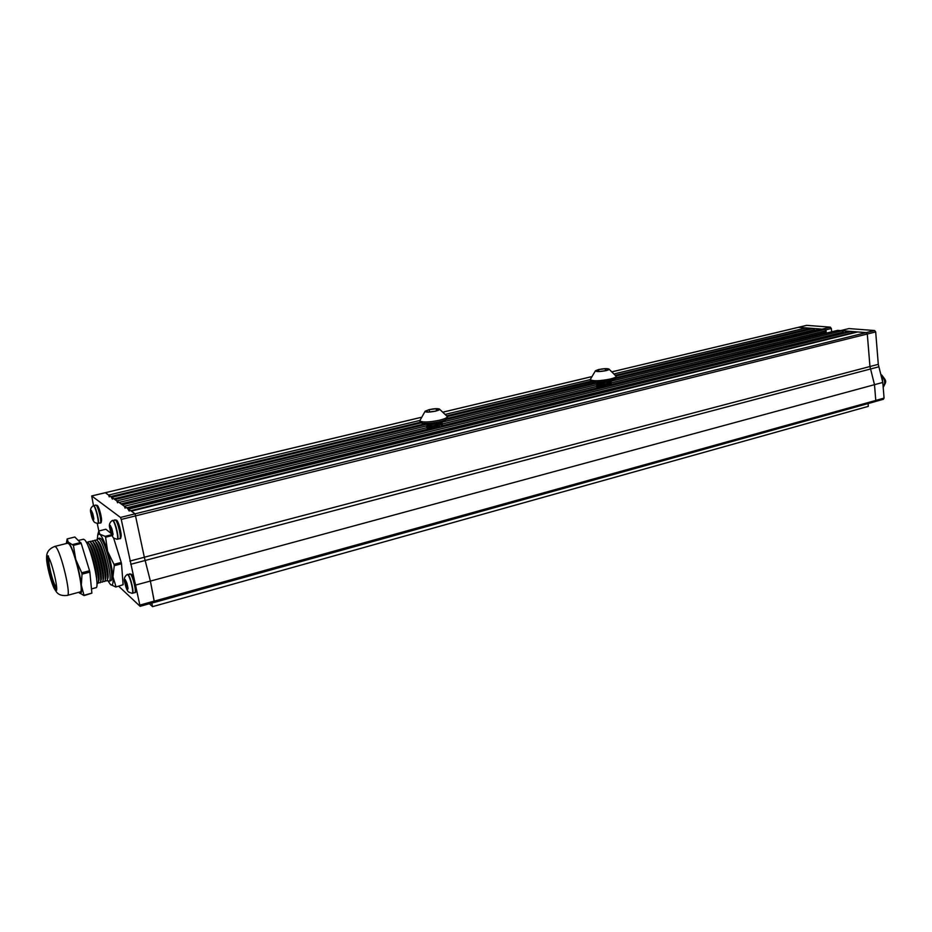 <?xml version="1.0" encoding="UTF-8"?>
<svg xmlns="http://www.w3.org/2000/svg" width="932" height="932" viewBox="0 0 932 932"><rect width="100%" height="100%" fill="white"/><g stroke="black" fill="none" stroke-linecap="round" stroke-linejoin="round"><path stroke-width="1.4" d="M127.707 508.616L129.21 511.074M837.32 330.452L122.325 504.783L124.387 506.251L125.121 508.173M427.031 424.095L114.869 499.505L116.85 500.903L117.56 502.791M111.129 496.861L420.216 422.546L111.094 496.826L112.457 499.144M857.382 332.037L131.249 511.109L135.082 513.823L105.304 492.725L108.59 495.055L109.289 496.884M140.196 606.231L154.456 602.328L150.378 581.067L154.397 602.352M837.53 330.371L842.248 330.72L843.332 332.899M820.37 329.113L825.135 329.369L826.125 330.72L825.927 332.794L611.683 384.986M811.714 328.425L813.485 328.46L814.521 330.499M798.316 327.365L806.203 327.889L807.194 329.485M857.603 331.955L866.224 332.608L867.284 334.005L869.952 366.497L874.496 384.706L875.777 400.445L874.938 401.61M849.495 331.419L851.417 331.442L852.477 333.213M118.714 586.251L140.115 606.324L121.253 519.439L120.484 517.446L91.732 495.964L93.48 505.633L95.67 505.097M135.944 584.981L150.378 581.067L144.332 557.254L135.082 513.823L866.224 332.608L840.571 330.604M420.88 417.431L105.188 492.76M97.254 523.481L98.839 530.984M798.631 327.283L806.728 325.35L830.365 327.155L822.175 329.136L798.398 327.318M883.21 399.269L884.06 398.104L882.802 382.435L878.293 364.33L875.684 331.92L874.624 330.534L849.017 328.577L840.734 330.604M154.479 601.082L875.777 400.445L874.484 384.683L869.964 366.509L867.296 334.005L866.247 332.608L874.624 330.534M830.365 327.155L831.356 328.495L825.822 329.835M831.647 331.804L831.356 328.495M151.823 603.062L152.557 606.65L149.376 603.75M868.1 403.568L868.321 406.364L152.557 606.65M127.556 585.879L125.249 579.587L124.702 581.184L125.785 586.356L127.474 590.003L127.556 585.879M124.9 581.987L125.913 583.77L125.645 585.599M125.226 579.937L124.83 581.044M127.498 589.641L127.905 588.826M126.03 586.834L127.183 589.35M112.551 531.601L110.302 525.45L109.801 527.232L110.896 532.428L112.539 535.912L112.551 531.601M109.999 528.036L111.013 529.819L110.757 531.659M110.279 525.834L109.918 527.058M112.551 535.539L112.923 534.77M111.129 532.883L112.259 535.294M93.363 516.188L91.278 510.41L91.919 517.074L93.421 520.336L93.363 516.188M91.045 512.903L92.012 514.592L91.779 516.34M91.266 510.771L90.963 511.971M93.433 519.974L93.736 519.299M92.128 517.493L93.165 519.753M55.326 590.247L56.002 590.702C59.112 591.68 51.481 559.526 47.847 556.381L47.252 556.008L46.6 558.315C46.483 564.326 51.05 582.418 54.196 588.407L55.326 590.247M107.366 579.89L107.693 578.69C110.023 574.718 102.625 545.255 98.384 541.62L96.637 539.838L94.808 540.851L95.029 540.141M107.646 580.461L108.858 581.184C113.553 582.185 104.326 542.517 99.013 538.929L98.14 538.533L97.103 540.187M105.2 580.857L107.11 580.822C109.673 576.5 101.518 544.032 96.87 540.059M105.095 580.519L105.433 579.308C107.751 575.382 100.318 545.791 96.101 542.191L94.365 540.409L92.548 541.445L92.769 540.688M102.974 581.486L104.85 581.44C107.401 577.164 99.211 544.556 94.586 540.618M102.823 581.149L103.161 579.925C105.479 576.046 98.011 546.315 93.817 542.75L92.093 540.991L90.288 542.04M100.761 582.116L102.578 582.069C105.13 577.84 96.893 545.08 92.303 541.189M100.551 581.789L100.889 580.543C103.207 576.71 95.705 546.851 91.522 543.309L89.81 541.562L88.26 541.807L88.027 542.634L88.26 541.807M98.536 582.745L100.306 582.686C102.846 578.516 94.575 545.604 90.008 541.748M98.268 582.418L98.617 581.16C100.924 577.386 93.386 547.375 89.239 543.88L89.076 543.717M96.928 583.863L98.023 583.316C100.563 579.191 92.256 546.129 87.713 542.308L86.163 542.075M96.683 579.448C97.044 572.376 91.814 552.047 88.097 546.059M91.476 588.896L95.693 587.766C100.773 588.989 90.183 543.74 84.416 539.651L83.204 539.267M67.43 595.35L80.012 591.971C84.824 593.288 74.117 547.818 68.618 543.636L67.477 543.228M109.102 581.125L110.535 580.741C115.242 581.731 106.038 542.075 100.703 538.498L99.573 538.172M107.914 580.729L110.407 584.469C112.597 586.321 113.448 583.77 112.97 576.803C112.259 569.312 110.465 560.808 107.599 551.313C104.664 542.063 102.054 536.354 99.794 534.187L97.802 534.607L97.289 539.453M111.176 533.535L105.875 529.225L98.769 531.007L98.361 532.603M112.015 535.597L105.572 537.228L105.165 536.343L111.619 534.712M121.51 563.767L114.263 565.677L113.984 564.349L121.23 562.439L121.51 563.767L123.117 584.713L115.836 587.032L123.117 584.713M115.836 587.032L110.407 584.469M114.263 565.677L112.97 576.803L115.976 586.636M105.572 537.228L107.599 551.313L113.984 564.349M113.576 537.88L121.23 562.439M98.769 531.007L99.794 534.187L105.165 536.343M78.824 592.298L79.278 592.834C81.282 594.767 81.969 592.228 81.329 585.238C80.467 577.7 78.614 569.126 75.772 559.515C72.871 550.16 70.378 544.358 68.281 542.121L66.487 542.575L66.288 543.531M67.151 538.929L68.281 542.121L73.407 545.371L81.212 543.391L74.816 537.007L67.151 538.929L66.731 541.271M73.011 544.463L80.816 542.494M82.016 574.159L81.329 585.238L84.066 595.606L91.884 593.136L89.845 572.097L82.016 574.159L81.736 572.807L89.554 570.757L81.212 543.391M89.845 572.097L89.554 570.757M84.183 595.222L91.884 593.136M84.066 595.606L79.104 592.647M73.407 545.371L75.772 559.515L81.736 572.807M56.514 585.983L55.629 586.053C52.763 583.292 47.054 559.083 49.419 559.713L49.815 559.934M422.021 431.702L422.755 431.05M608.689 386.174L602.456 386.326M600.441 387.293L597.47 388.027M596.946 388.423L598.111 388.76M600.359 386.617L596.864 387.77L601.862 387.84M611.543 385.475L611.241 383.879L609.866 383.402M611.52 384.718L608.678 383.891M609.726 385.918L611.602 384.333M600.068 384.31L597.121 385.021M599.987 383.623L596.503 384.66L596.643 385.545C598.589 386.058 602.363 385.58 607.967 384.135L611.136 382.516L611.229 381.328L610.041 380.536M596.492 384.776C597.995 385.417 601.792 384.986 607.885 383.448L611.229 381.328M611.147 381.712L608.328 380.908M596.189 382.423L596.27 382.539C598.204 383.04 601.979 382.563 607.594 381.118L608.095 380.955M590.434 380.967L590.445 381.037C593.125 382.714 599.8 382.516 610.46 380.442C614.409 379.44 616.378 378.52 616.355 377.646L616.192 376.318M590.294 379.371L590.271 379.639C592.95 381.305 599.626 381.106 610.285 379.033C614.246 378.043 616.203 377.111 616.18 376.248L608.911 369.002C606.86 368.396 603.4 368.583 598.542 369.561L595.466 370.761C596.026 371.88 599.521 371.845 605.963 370.656C608.503 370.016 609.493 369.468 608.911 369.002M605.206 368.711L598.589 369.573L595.653 370.983L599.241 371.518L605.917 370.656L608.817 369.235L605.206 368.711L605.439 370.715M598.845 371.46L598.589 369.573M609.912 385.836L606.988 385.289M601.07 385.568L598.181 386.489C601.711 386.827 605.614 385.93 609.878 383.821L610.029 383.32M609.528 382.831L606.546 382.295M596.503 384.66L597.796 383.483C601.338 383.809 605.241 382.912 609.505 380.815L609.621 380.629M440.312 427.194L434.883 427.229M431.796 428.359L427.648 429.489M427.217 429.908L427.986 430.246M431.679 427.648L427.112 429.221L431.516 429.384M442.42 426.728L442.688 425.178L440.987 424.211M442.63 425.586L439.892 424.747M440.044 427.31L442.688 425.178M439.764 424.025L434.149 424.095M431.306 425.202L427.171 426.308M426.728 426.74L426.833 426.891C428.662 427.415 432.366 426.938 437.958 425.446L442.141 423.314L441.384 421.299M431.201 424.491L426.623 426.052C427.998 426.751 431.737 426.308 437.854 424.724C440.789 423.757 442.246 422.848 442.211 421.998M442.141 422.417L440.009 421.66M426.239 423.512L426.343 423.711C428.149 424.223 431.865 423.745 437.469 422.254L437.772 422.161M110.698 496.546L420.087 422.301C422.511 424.072 429.093 423.862 439.846 421.695C444.995 420.39 447.558 419.167 447.546 418.025L447.337 416.651M419.878 420.495L419.854 420.821C422.278 422.58 428.871 422.371 439.624 420.204C444.774 418.899 447.337 417.687 447.325 416.557L439.368 409.008C437.411 408.414 434.021 408.612 429.174 409.626L425.143 411.222C425.481 412.433 428.941 412.41 435.5 411.163C438.786 410.325 440.079 409.602 439.368 409.008M436.211 408.74L429.221 409.626L425.365 411.303L428.405 412.06L435.454 411.152L439.287 409.474L436.211 408.74L436.491 410.697M429.594 411.909L429.221 409.626M441.034 426.856L438.18 426.262M429.967 427.031L428.487 427.835C432.285 428.172 436.397 427.136 440.836 424.724L440.999 424.2M440.533 423.676L437.632 423.093M429.629 423.827L427.998 424.654C431.714 424.992 435.827 423.967 440.323 421.579M843.262 332.083L126.589 507.812M124.387 506.251L842.248 330.72M837.682 330.359L122.372 504.818M116.85 500.903L426.681 425.866M436.176 423.571L441.85 422.196M442.222 422.103L596.48 384.753M602.422 383.308L603.225 383.11M606.231 382.388L610.518 381.351M611.182 381.188L825.135 329.369M820.719 329.031L615.714 378.555M446.358 419.435L597.051 383.029L446.253 419.493M427.066 424.118L114.916 499.529M814.463 329.788L616.343 377.577M596.165 382.19L447.546 418.305M425.936 423.524L113.879 498.806M108.59 495.055L419.889 420.46M445.799 414.251L590.271 379.627L590.445 381.037M614.607 373.79L806.203 327.889M798.642 327.283L612.673 371.67M591.179 376.796L443.702 411.979M882.802 382.435L150.39 581.102M870.57 368.979L130.701 564.303M144.332 557.231L878.293 364.33M875.684 331.92L121.253 519.439M857.778 331.943L131.296 511.144M849.716 331.326L127.731 508.616L849.879 331.314M119.005 502.441L427.811 427.45M441.069 424.223L597.692 386.186M610.425 383.099L826.125 330.72M813.485 328.46L616.04 375.957M591.727 381.805L447.325 416.557M420.81 422.942L111.758 497.292M446.882 415.777L590.55 381.246M615.609 375.235L807.17 329.206M128.453 509.128L851.417 331.442M611.147 385.114L607.082 386.104M603.901 386.885L599.031 388.073M597.039 388.562L442.793 426.145L597.062 388.574M121.777 504.398L427.229 429.955L121.754 504.387M121.02 503.863L427.136 429.326M442.747 425.528L596.899 388.003M611.613 384.415L826.253 332.153M812.052 328.344L615.796 375.526M590.9 381.514L447.069 416.091L590.865 381.491M130.69 510.713L852.442 332.817M140.103 605.031L154.467 601.035M129.874 561.052L144.332 557.254M120.484 517.446L135.082 513.823M91.732 495.964L105.304 492.725M875.765 400.411L884.06 398.104M870.581 368.99L878.911 366.789M127.404 585.238L125.657 585.715M132.099 593.311L132.367 593.276C134.558 593.649 130.562 576.43 128.034 574.59L127.183 574.508C124.41 576.489 123.63 579.226 124.818 582.698C125.971 587.929 127.241 591.039 128.604 592.03L131.983 593.323C134.301 594.115 130.305 576.593 127.731 574.718L127.055 574.578M126.938 583.222L125.284 579.599L124.702 581.184L127.451 589.979L128.034 588.43L126.938 583.222M132.495 593.241L134.662 592.647C136.864 593.008 132.88 575.813 130.329 573.984L129.723 573.797M135.268 590.888C137.843 593.241 134.348 576.71 131.878 574.869M134.791 592.612C135.921 593.078 136.34 591.342 136.06 587.393C134.732 580.426 133.206 576.034 131.494 574.228L127.428 574.403M127.649 586.356L125.995 586.799M126.204 581.475L124.841 581.836M112.492 531.345L110.757 531.776M117.071 539.244L117.35 539.209C119.564 539.616 115.545 521.99 113.075 520.51L112.318 520.475C109.533 522.409 108.729 525.112 109.894 528.584C110.861 533.663 112.201 536.867 113.925 538.195L116.954 539.244C119.308 540.082 115.277 522.141 112.772 520.627L112.189 520.545M111.945 528.933L110.326 525.462L109.801 527.232L112.504 535.9L113.04 534.164L111.945 528.933M117.467 539.174L119.646 538.626C121.871 539.022 117.851 521.419 115.37 519.94L114.869 519.811M120.263 536.89C122.849 539.313 119.331 522.363 116.919 520.86M112.714 532.44L111.094 532.848M111.351 527.535L109.941 527.885M93.34 516.072L91.79 516.456M97.709 523.493L97.965 523.458C99.969 523.866 96.124 507.055 93.911 505.738L93.247 505.715C90.579 507.602 89.822 510.154 90.963 513.369C91.872 518.215 93.142 521.256 94.761 522.503L97.604 523.493C99.724 524.273 95.868 507.183 93.619 505.843L93.13 505.773M92.781 513.66L91.301 510.421L90.87 512.134L93.398 520.324L93.841 518.623L92.781 513.66M98.07 523.435L100.155 522.922C102.171 523.318 98.326 506.519 96.101 505.202L97.126 505.4C98.244 505.657 99.701 510.025 101.506 518.507C101.518 522.13 101.099 523.586 100.26 522.887M100.784 521.291C103.114 523.481 99.736 507.416 97.58 506.088M93.538 517.109L92.105 517.47M92.28 512.449L91.01 512.763M54.604 546.467L55.699 546.898C60.988 551.15 71.787 596.795 67.197 595.42C62.199 596.014 58.623 594.884 56.468 591.995L54.196 588.407M56.631 589.199L56.246 588.861C53.054 585.774 46.46 559.177 48.359 557.056M882.301 378.369L883.047 385.51M881.73 375.48C885.085 379.522 885.575 383.436 883.187 387.246M881.684 375.27C885.284 379.406 885.784 383.425 883.187 387.328M820.568 329.031L615.784 378.508M806.588 325.361L612.639 371.647M591.191 376.761L443.679 411.956M420.891 417.396L91.674 495.952M875.171 401.599L154.491 602.375M825.927 332.794L611.683 385.009M611.112 385.149L607.151 386.116M603.994 386.873L599.113 388.073M811.912 328.355L615.772 375.503M140.126 606.324L154.456 602.328M875.393 401.494L883.443 399.257M848.854 328.588L840.641 330.592M112.69 520.359L116.453 520.138C117.63 520.382 119.191 524.937 121.113 533.826C121.102 537.764 120.647 539.36 119.762 538.591M89.239 543.88L87.713 542.308M99.829 538.102L98.14 538.533M90.299 542.051L90.521 541.247M67.721 543.17L54.848 546.408C47.509 549.263 46.437 553.794 46.6 558.315M83.472 539.197L78.556 540.432M66.487 542.575L67.127 539.209M97.802 534.607L98.687 531.391M97.079 540.28L97.359 539.255M48.499 556.218C45.75 551.464 51.994 585.249 56.468 589.304L56.607 589.455M596.946 388.446L596.864 387.77M595.466 370.761L590.259 379.51M596.643 385.545L598.181 386.489M610.926 382.737L609.878 383.821M596.27 382.539L597.796 383.483M598.146 386.361L596.888 387.654M610.192 383.238L611.241 383.879M610.239 380.489L610.879 380.885M427.229 429.943L427.112 429.221M426.74 426.774L426.623 426.052M420.087 422.301L419.854 420.821M425.143 411.222L419.843 420.658M426.891 426.926L428.487 427.835M441.885 423.582L440.836 424.724M426.402 423.734L427.998 424.654M428.44 427.672L427.147 429.07M441.232 424.072L442.246 424.654M427.951 424.491L426.658 425.901M881.59 374.897C886.903 381.677 886.6 380.85 883.198 387.351"/></g></svg>
